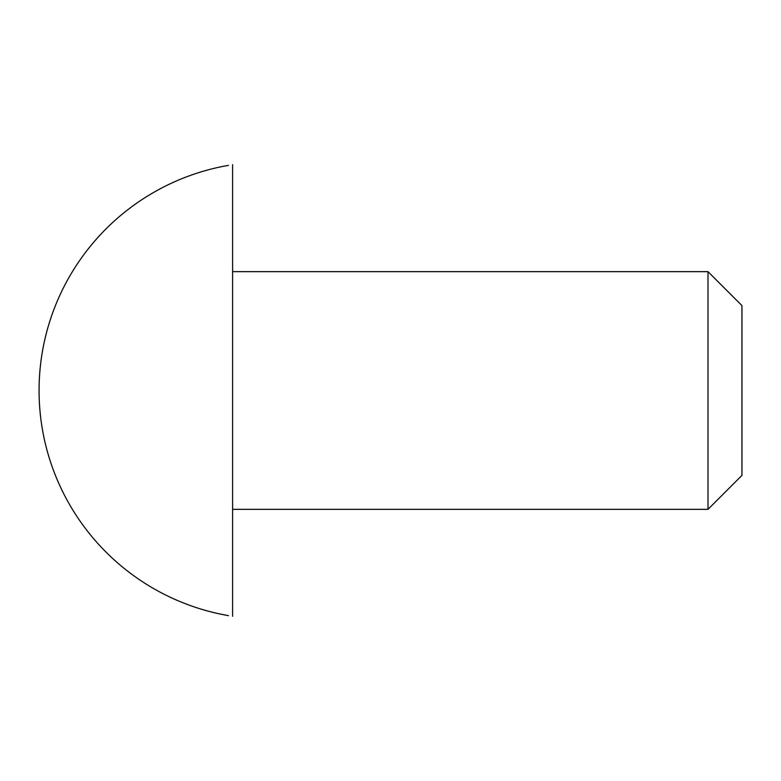 <?xml version="1.0" encoding="UTF-8"?>
<svg xmlns="http://www.w3.org/2000/svg" width="781" height="781" viewBox="0 0 781 781"><rect width="100%" height="100%" fill="white"/><g stroke="black" fill="none" stroke-linecap="round" stroke-linejoin="round"><path stroke-width="1.17" d="M741.95 390.5L741.95 475.395L707.996 509.349L707.996 271.651L741.95 305.605L741.95 390.5M232.601 509.349L232.601 164.693L232.601 616.307L232.601 509.349L707.996 509.349M228.482 165.367A228.501 228.501 0 0 0 228.482 615.633M232.601 271.651L707.996 271.651"/></g></svg>
